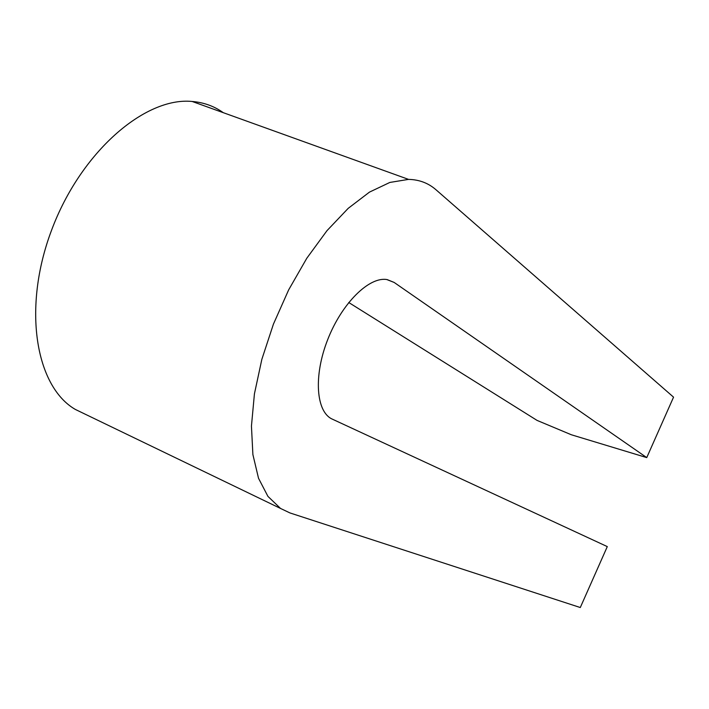 <?xml version="1.0" encoding="UTF-8"?>
<svg xmlns="http://www.w3.org/2000/svg" width="709" height="709" viewBox="0 0 709 709"><rect width="100%" height="100%" fill="white"/><g stroke="black" fill="none" stroke-linecap="round" stroke-linejoin="round"><path stroke-width="1.06" d="M348.731 302.504L537.076 420.41L571.357 434.768L646.75 457.606L673.55 397.155L436.026 189.79C428.369 183.082 419.205 179.616 408.535 179.386L389.835 182.443L369.46 192.121L348.199 208.349L326.991 230.655L306.82 258.218L288.66 289.866L273.426 324.128L261.843 359.357L254.425 393.867L251.447 426.074L252.891 454.575L258.519 478.265L267.922 496.371L280.516 508.442L289.954 512.935L580.29 607.533L607.294 546.604L332.344 419.152C316.072 412.097 313.307 376.071 327.7 339.62C341.898 303.106 369.442 276.12 387.238 279.621L394.151 282.439L386.822 279.55M646.75 457.606L394.151 282.439M223.291 112.687C214.189 106.173 203.802 102.433 192.148 101.467C144.849 96.734 80.64 152.151 51.571 230.195C22.147 308.131 35.618 386.573 75.349 409.439L85.94 414.552M408.535 179.386L192.148 101.467M280.516 508.442L75.349 409.439"/></g></svg>
